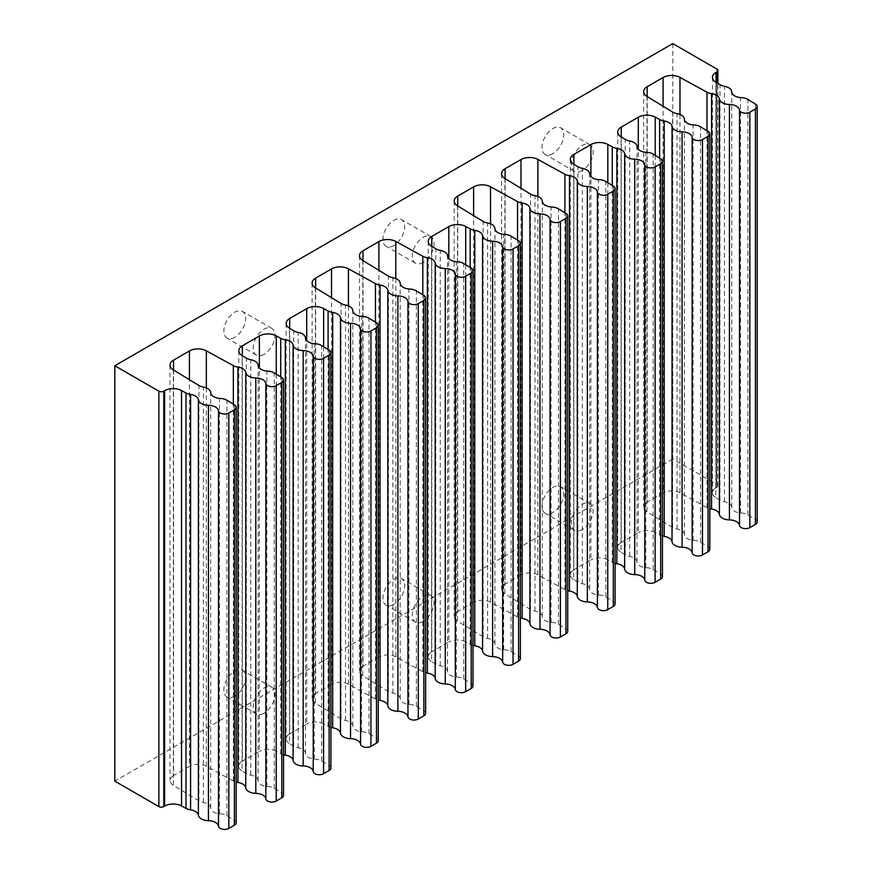 <?xml version="1.0" encoding="UTF-8"?>
<svg xmlns="http://www.w3.org/2000/svg" width="872" height="872" viewBox="0 0 872 872"><rect width="100%" height="100%" fill="white"/><g stroke="black" fill="none" stroke-linecap="round" stroke-linejoin="round"><path stroke-width="0.65" stroke-dasharray="4.36 3.27" d="M329.245 350.206L329.245 765.605L321.637 760.984A10.388 5.995 0 0 0 314.225 759.12A10.388 5.995 180 0 1 305.462 753.364A10.388 5.995 0 0 0 298.159 747.805A10.388 5.995 180 0 1 293.701 746.203L289.471 743.642L289.471 328.232M314.225 759.12L314.225 343.71M276.261 374.132L276.261 751.261L280.719 753.702A10.388 5.995 0 0 0 283.542 754.803M242.329 355.711L242.329 761.223L259.365 751.392L259.365 368.006M281.874 377.543L281.874 792.953L274.277 788.332A10.388 5.995 0 0 0 266.854 786.457A10.388 5.995 180 0 1 258.101 780.713A10.388 5.995 0 0 0 250.798 775.154A10.388 5.995 180 0 1 246.34 773.551L242.111 770.979L242.111 355.58M266.854 786.457L266.854 371.058M206.337 387.92L206.337 766.248L233.347 781.05A10.388 5.995 0 0 0 236.181 782.151M173.561 370.033L173.561 775.546L189.431 766.379L189.431 379.691M234.514 404.891L234.514 820.301L226.916 815.669A10.388 5.995 0 0 0 219.493 813.805A10.388 5.995 180 0 1 210.73 808.05A10.388 5.995 0 0 0 203.427 802.502A10.388 5.995 180 0 1 198.969 800.899L173.343 785.301L173.343 369.892M219.493 813.805L219.493 398.395M234.732 337.344A15.402 8.894 -60 0 1 227.036 338.107A15.402 8.894 -60 0 1 227.036 320.329A15.402 8.894 -60 0 1 242.427 311.435A15.402 8.894 -60 0 1 244.792 323.774A15.402 8.894 -60 0 1 234.732 337.344M234.732 696.238A15.402 8.894 -60 0 1 227.036 697.001A15.402 8.894 -60 0 1 227.036 679.212A15.402 8.894 -60 0 1 242.427 670.328A15.402 8.894 -60 0 1 244.792 682.667A15.402 8.894 -60 0 1 234.732 696.238M552.881 153.668A15.402 8.894 -60 0 1 545.174 154.431A15.402 8.894 -60 0 1 545.174 136.642A15.402 8.894 -60 0 1 560.576 127.759A15.402 8.894 -60 0 1 562.941 140.098A15.402 8.894 -60 0 1 552.881 153.668M552.881 512.551A15.402 8.894 -60 0 1 545.174 513.314A15.402 8.894 -60 0 1 545.174 495.536A15.402 8.894 -60 0 1 560.576 486.641A15.402 8.894 -60 0 1 562.941 498.98A15.402 8.894 -60 0 1 552.881 512.551M393.806 604.394A15.402 8.894 -60 0 1 386.1 605.157A15.402 8.894 -60 0 1 386.1 587.379A15.402 8.894 -60 0 1 401.502 578.485A15.402 8.894 -60 0 1 403.867 590.824A15.402 8.894 -60 0 1 393.806 604.394M393.806 245.512A15.402 8.894 -60 0 1 386.1 246.275A15.402 8.894 -60 0 1 386.1 228.486A15.402 8.894 -60 0 1 401.502 219.591A15.402 8.894 -60 0 1 403.867 231.941A15.402 8.894 -60 0 1 393.806 245.512M716.882 69.052L716.882 484.461L672.792 459.01L672.792 43.6M672.792 459.01L114.81 781.149M716.01 82.284L716.01 487.797L716.882 487.285L716.882 82.807M755.523 104.095L755.523 519.494L747.914 514.872A10.388 5.995 0 0 0 740.502 513.009A10.388 5.995 180 0 1 731.739 507.253A10.388 5.995 0 0 0 724.436 501.694A10.388 5.995 180 0 1 719.978 500.103L715.792 497.552L715.792 82.142M740.502 513.009L740.502 97.599M679.975 114.461L679.975 492.789L706.996 507.591A10.388 5.995 0 0 0 709.819 508.692M647.198 96.574L647.198 502.087L663.08 492.92L663.08 106.231M708.151 131.443L708.151 546.842L700.554 542.221A10.388 5.995 0 0 0 693.131 540.357A10.388 5.995 180 0 1 684.378 534.601A10.388 5.995 0 0 0 677.064 529.042A10.388 5.995 180 0 1 672.606 527.44L646.98 511.853L646.98 96.443M693.131 540.357L693.131 124.947M655.221 155.39L655.221 532.52L659.624 534.939A10.388 5.995 0 0 0 662.458 536.04M621.289 136.969L621.289 542.482L638.315 532.65L638.315 149.286M660.791 158.78L660.791 574.19L653.193 569.569A10.388 5.995 0 0 0 645.771 567.694A10.388 5.995 180 0 1 637.007 561.949A10.388 5.995 0 0 0 629.704 556.39A10.388 5.995 180 0 1 625.246 554.788L621.06 552.238L621.06 136.839M645.771 567.694L645.771 152.295M607.817 182.717L607.817 559.846L612.264 562.287A10.388 5.995 0 0 0 615.098 563.388M573.885 164.296L573.885 569.808L590.911 559.977L590.911 176.591M613.43 186.128L613.43 601.538L605.822 596.906A10.388 5.995 0 0 0 598.41 595.042A10.388 5.995 180 0 1 589.646 589.287A10.388 5.995 0 0 0 582.343 583.739A10.388 5.995 180 0 1 577.885 582.136L573.656 579.564L573.656 164.154M598.41 595.042L598.41 179.632M537.893 196.505L537.893 574.833L564.903 589.625A10.388 5.995 0 0 0 567.727 590.736M505.106 178.607L505.106 584.12L520.987 574.953L520.987 188.276M566.059 213.477L566.059 628.876L558.462 624.254A10.388 5.995 0 0 0 551.039 622.39A10.388 5.995 180 0 1 542.286 616.635A10.388 5.995 0 0 0 534.972 611.076A10.388 5.995 180 0 1 530.525 609.484L504.888 593.887L504.888 178.477M551.039 622.39L551.039 206.98M490.522 223.842L490.522 602.171L517.532 616.973A10.388 5.995 0 0 0 520.366 618.074M457.746 205.956L457.746 611.468L473.616 602.301L473.616 215.613M518.698 240.825L518.698 656.224L511.101 651.602A10.388 5.995 0 0 0 503.678 649.738A10.388 5.995 180 0 1 494.915 643.983A10.388 5.995 0 0 0 487.612 638.424A10.388 5.995 180 0 1 483.153 636.822L457.517 621.235L457.517 205.825M503.678 649.738L503.678 234.328M465.724 264.75L465.724 641.879L470.172 644.321A10.388 5.995 0 0 0 473.006 645.422M431.793 246.329L431.793 651.842L448.818 642.01L448.818 258.624M471.338 268.162L471.338 683.572L463.73 678.95A10.388 5.995 0 0 0 456.318 677.075A10.388 5.995 180 0 1 447.554 671.331A10.388 5.995 0 0 0 440.251 665.772A10.388 5.995 180 0 1 435.793 664.17L431.564 661.597L431.564 246.198M456.318 677.075L456.318 261.676M395.801 278.539L395.801 656.867L422.811 671.669A10.388 5.995 0 0 0 425.634 672.77M363.014 260.652L363.014 666.164L378.895 656.998L378.895 270.309M423.966 295.51L423.966 710.92L416.369 706.287A10.388 5.995 0 0 0 408.946 704.423A10.388 5.995 180 0 1 400.194 698.668A10.388 5.995 0 0 0 392.88 693.12A10.388 5.995 180 0 1 388.432 691.518L362.796 675.92L362.796 260.51M408.946 704.423L408.946 289.014M348.429 305.887L348.429 684.215L375.44 699.006A10.388 5.995 0 0 0 378.274 700.118M315.653 287.989L315.653 693.502L331.524 684.335L331.524 297.657M376.606 322.858L376.606 738.257L369.009 733.635A10.388 5.995 0 0 0 361.586 731.772A10.388 5.995 180 0 1 352.822 726.016A10.388 5.995 0 0 0 345.519 720.457A10.388 5.995 180 0 1 341.061 718.866L315.424 703.268L315.424 287.858M361.586 731.772L361.586 316.362M323.632 346.784L323.632 723.923L328.079 726.354A10.388 5.995 0 0 0 330.913 727.455M289.7 328.363L289.7 733.875L306.726 724.043L306.726 340.658M471.338 683.572A6.071 3.51 180 0 1 473.006 685.981M395.801 656.867A12.11 6.998 0 0 0 378.895 656.998M363.014 666.164A12.11 6.998 0 0 0 359.471 671.102A12.11 6.998 0 0 0 362.796 675.92M423.966 710.92A6.071 3.51 180 0 1 425.634 713.329M348.429 684.215A12.11 6.998 0 0 0 331.524 684.335M315.653 693.502A12.11 6.998 0 0 0 312.1 698.45A12.11 6.998 0 0 0 315.424 703.268M376.606 738.257A6.071 3.51 180 0 1 378.274 740.677M323.632 723.923A12.11 6.998 0 0 0 306.726 724.043M289.7 733.875A12.11 6.998 0 0 0 286.147 738.824A12.11 6.998 0 0 0 289.471 743.642M329.245 765.605A6.071 3.51 180 0 1 330.913 768.025M276.261 751.261A12.11 6.998 0 0 0 259.365 751.392M242.329 761.223A12.11 6.998 0 0 0 238.786 766.172A12.11 6.998 0 0 0 242.111 770.979M281.874 792.953A6.071 3.51 180 0 1 283.542 795.362M206.337 766.248A12.11 6.998 0 0 0 189.431 766.379M173.561 775.546A12.11 6.998 0 0 0 170.007 780.484A12.11 6.998 0 0 0 173.343 785.301M234.514 820.301A6.071 3.51 180 0 1 236.181 822.71M716.882 484.461A3.466 1.995 180 0 1 717.896 485.878A3.466 1.995 180 0 1 716.882 487.285M716.01 487.797A12.11 6.998 0 0 0 712.468 492.735A12.11 6.998 0 0 0 715.792 497.552M755.523 519.494A6.071 3.51 180 0 1 757.19 521.914M679.975 492.789A12.11 6.998 0 0 0 663.08 492.92M647.198 502.087A12.11 6.998 0 0 0 643.656 507.035A12.11 6.998 0 0 0 646.98 511.853M708.151 546.842A6.071 3.51 180 0 1 709.819 549.262M655.221 532.52A12.11 6.998 0 0 0 638.315 532.65M621.289 542.482A12.11 6.998 0 0 0 617.736 547.431A12.11 6.998 0 0 0 621.06 552.238M660.791 574.19A6.071 3.51 180 0 1 662.458 576.599M607.817 559.846A12.11 6.998 0 0 0 590.911 559.977M573.885 569.808A12.11 6.998 0 0 0 570.332 574.746A12.11 6.998 0 0 0 573.656 579.564M613.43 601.538A6.071 3.51 180 0 1 615.098 603.947M537.893 574.833A12.11 6.998 0 0 0 520.987 574.953M505.106 584.12A12.11 6.998 0 0 0 501.564 589.069A12.11 6.998 0 0 0 504.888 593.887M566.059 628.876A6.071 3.51 180 0 1 567.727 631.295M490.522 602.171A12.11 6.998 0 0 0 473.616 602.301M457.746 611.468A12.11 6.998 0 0 0 454.192 616.417A12.11 6.998 0 0 0 457.517 621.235M518.698 656.224A6.071 3.51 180 0 1 520.366 658.643M465.724 641.879A12.11 6.998 0 0 0 448.818 642.01M431.793 651.842A12.11 6.998 0 0 0 428.239 656.79A12.11 6.998 0 0 0 431.564 661.597M423.171 262.461A15.402 8.894 -60 0 1 415.475 263.224A15.402 8.894 -60 0 1 415.475 245.446A15.402 8.894 -60 0 1 430.877 236.552A15.402 8.894 -60 0 1 433.231 248.891A15.402 8.894 -60 0 1 423.171 262.461M423.171 621.355A15.402 8.894 -60 0 1 415.475 622.118A15.402 8.894 -60 0 1 415.475 604.329A15.402 8.894 -60 0 1 430.877 595.434A15.402 8.894 -60 0 1 433.231 607.784A15.402 8.894 -60 0 1 423.171 621.355M582.245 529.511A15.402 8.894 -60 0 1 574.55 530.274A15.402 8.894 -60 0 1 574.55 512.485A15.402 8.894 -60 0 1 589.952 503.602A15.402 8.894 -60 0 1 592.306 515.941A15.402 8.894 -60 0 1 582.245 529.511M582.245 170.618A15.402 8.894 -60 0 1 574.55 171.381A15.402 8.894 -60 0 1 574.55 153.603A15.402 8.894 -60 0 1 589.952 144.708A15.402 8.894 -60 0 1 592.306 157.047A15.402 8.894 -60 0 1 582.245 170.618M264.096 713.187A15.402 8.894 -60 0 1 256.401 713.95A15.402 8.894 -60 0 1 256.401 696.172A15.402 8.894 -60 0 1 271.802 687.278A15.402 8.894 -60 0 1 274.157 699.617A15.402 8.894 -60 0 1 264.096 713.187M264.096 354.305A15.402 8.894 -60 0 1 256.401 355.068A15.402 8.894 -60 0 1 256.401 337.279A15.402 8.894 -60 0 1 271.802 328.395A15.402 8.894 -60 0 1 274.157 340.734A15.402 8.894 -60 0 1 264.096 354.305M293.701 746.203L293.701 330.804M298.159 747.805L298.159 332.396M305.462 753.364L305.462 337.955M321.637 760.984L321.637 345.574M280.719 753.702L280.719 376.835M246.34 773.551L246.34 358.141M250.798 775.154L250.798 359.744M258.101 780.713L258.101 365.303M274.277 788.332L274.277 372.922M233.347 781.05L233.347 404.183M198.969 800.899L198.969 385.489M203.427 802.502L203.427 387.092M210.73 808.05L210.73 392.651M226.916 815.669L226.916 400.27M719.978 500.103L719.978 84.693M724.436 501.694L724.436 86.295M731.739 507.253L731.739 91.843M747.914 514.872L747.914 99.473M706.996 507.591L706.996 130.735M672.606 527.44L672.606 112.041M677.064 529.042L677.064 113.633M684.378 534.601L684.378 119.192M700.554 542.221L700.554 126.811M659.624 534.939L659.624 158.072M625.246 554.788L625.246 139.378M629.704 556.39L629.704 140.981M637.007 561.949L637.007 146.54M653.193 569.569L653.193 154.159M612.264 562.287L612.264 185.42M577.885 582.136L577.885 166.726M582.343 583.739L582.343 168.329M589.646 589.287L589.646 173.888M605.822 596.906L605.822 181.507M564.903 589.625L564.903 212.768M530.525 609.484L530.525 194.075M534.972 611.076L534.972 195.677M542.286 616.635L542.286 201.225M558.462 624.254L558.462 208.855M517.532 616.973L517.532 240.116M483.153 636.822L483.153 221.423M487.612 638.424L487.612 223.014M494.915 643.983L494.915 228.573M511.101 651.602L511.101 236.192M470.172 644.321L470.172 267.453M435.793 664.17L435.793 248.76M440.251 665.772L440.251 250.362M447.554 671.331L447.554 255.921M463.73 678.95L463.73 263.54M422.811 671.669L422.811 294.801M388.432 691.518L388.432 276.108M392.88 693.12L392.88 277.71M400.194 698.668L400.194 283.269M416.369 706.287L416.369 290.888M375.44 699.006L375.44 322.15M341.061 718.866L341.061 303.456M345.519 720.457L345.519 305.058M352.822 726.016L352.822 310.606M369.009 733.635L369.009 318.236M328.079 726.354L328.079 349.498M430.877 236.552L401.502 219.591M415.475 263.224L386.1 246.275M430.877 595.434L401.502 578.485M415.475 622.118L386.1 605.157M589.952 503.602L560.576 486.641M574.55 530.274L545.174 513.314M589.952 144.708L560.576 127.759M574.55 171.381L545.174 154.431M271.802 687.278L242.427 670.328M256.401 713.95L227.036 697.001M271.802 328.395L242.427 311.435M256.401 355.068L227.036 338.107M717.896 485.878L717.896 83.429M501.564 173.659L501.564 589.069M454.192 201.007L454.192 616.417M170.007 365.085L170.007 780.484M428.239 241.381L428.239 656.79M643.656 91.625L643.656 507.035M359.471 255.703L359.471 671.102M238.786 350.762L238.786 766.172M312.1 283.04L312.1 698.45M570.332 159.347L570.332 574.746M712.468 77.336L712.468 492.735M286.147 323.414L286.147 738.824M617.736 132.021L617.736 547.431"/><path stroke-width="1.31" d="M298.159 332.396A10.388 5.995 180 0 1 293.701 330.804L289.471 328.232A12.11 6.998 180 0 1 286.147 323.414A12.11 6.998 180 0 1 289.7 318.476L306.726 308.644A12.11 6.998 180 0 1 323.632 308.514L328.079 310.955A10.388 5.995 0 0 0 332.679 312.416A10.388 5.995 180 0 1 340.472 317.746A10.388 5.995 0 0 0 350.533 323.25A10.388 5.995 180 0 1 360.583 328.766A6.071 3.51 0 0 0 364.54 331.774A6.071 3.51 0 0 0 370.938 330.957L376.497 327.752A6.071 3.51 0 0 0 378.274 325.267A6.071 3.51 0 0 0 376.606 322.858L369.009 318.236A10.388 5.995 0 0 0 361.586 316.362A10.388 5.995 180 0 1 352.822 310.606A10.388 5.995 0 0 0 345.519 305.058A10.388 5.995 180 0 1 341.061 303.456L315.424 287.858A12.11 6.998 180 0 1 312.1 283.04A12.11 6.998 180 0 1 315.653 278.103L331.524 268.936A12.11 6.998 180 0 1 348.429 268.805L375.44 283.607A10.388 5.995 0 0 0 380.039 285.068A10.388 5.995 180 0 1 387.844 290.398A10.388 5.995 0 0 0 397.894 295.902A10.388 5.995 180 0 1 407.954 301.418A6.071 3.51 0 0 0 411.911 304.426A6.071 3.51 0 0 0 418.298 303.609L423.857 300.404A6.071 3.51 0 0 0 425.634 297.919A6.071 3.51 0 0 0 423.966 295.51L416.369 290.888A10.388 5.995 0 0 0 408.946 289.014A10.388 5.995 180 0 1 400.194 283.269A10.388 5.995 0 0 0 392.88 277.71A10.388 5.995 180 0 1 388.432 276.108L362.796 260.51A12.11 6.998 180 0 1 359.471 255.703A12.11 6.998 180 0 1 363.014 250.755L378.895 241.588A12.11 6.998 180 0 1 395.801 241.457L422.811 256.259A10.388 5.995 0 0 0 427.4 257.72A10.388 5.995 180 0 1 435.204 263.05A10.388 5.995 0 0 0 445.265 268.565A10.388 5.995 180 0 1 455.315 274.07A6.071 3.51 0 0 0 459.272 277.078A6.071 3.51 0 0 0 465.659 276.271L471.218 273.056A6.071 3.51 0 0 0 473.006 270.582A6.071 3.51 0 0 0 471.338 268.162L463.73 263.54A10.388 5.995 0 0 0 456.318 261.676A10.388 5.995 180 0 1 447.554 255.921A10.388 5.995 0 0 0 440.251 250.362A10.388 5.995 180 0 1 435.793 248.76L431.564 246.198A12.11 6.998 180 0 1 428.239 241.381A12.11 6.998 180 0 1 431.793 236.432L448.818 226.6A12.11 6.998 180 0 1 465.724 226.48L470.172 228.911A10.388 5.995 0 0 0 474.771 230.371A10.388 5.995 180 0 1 482.565 235.702A10.388 5.995 0 0 0 492.626 241.217A10.388 5.995 180 0 1 502.675 246.722A6.071 3.51 0 0 0 506.632 249.73A6.071 3.51 0 0 0 513.03 248.923L518.589 245.708A6.071 3.51 0 0 0 520.366 243.234A6.071 3.51 0 0 0 518.698 240.825L511.101 236.192A10.388 5.995 0 0 0 503.678 234.328A10.388 5.995 180 0 1 494.915 228.573A10.388 5.995 0 0 0 487.612 223.014A10.388 5.995 180 0 1 483.153 221.423L457.517 205.825A12.11 6.998 180 0 1 454.192 201.007A12.11 6.998 180 0 1 457.746 196.069L473.616 186.902A12.11 6.998 180 0 1 490.522 186.772L517.532 201.574A10.388 5.995 0 0 0 522.132 203.034A10.388 5.995 180 0 1 529.936 208.364A10.388 5.995 0 0 0 539.986 213.869A10.388 5.995 180 0 1 550.047 219.384A6.071 3.51 0 0 0 554.003 222.393A6.071 3.51 0 0 0 560.391 221.575L565.95 218.371A6.071 3.51 0 0 0 567.727 215.885A6.071 3.51 0 0 0 566.059 213.477L558.462 208.855A10.388 5.995 0 0 0 551.039 206.98A10.388 5.995 180 0 1 542.286 201.225A10.388 5.995 0 0 0 534.972 195.677A10.388 5.995 180 0 1 530.525 194.075L504.888 178.477A12.11 6.998 180 0 1 501.564 173.659A12.11 6.998 180 0 1 505.106 168.721L520.987 159.554A12.11 6.998 180 0 1 537.893 159.423L564.903 174.226A10.388 5.995 0 0 0 569.492 175.686A10.388 5.995 180 0 1 577.297 181.016A10.388 5.995 0 0 0 587.347 186.521A10.388 5.995 180 0 1 597.407 192.036A6.071 3.51 0 0 0 601.364 195.045A6.071 3.51 0 0 0 607.751 194.227L613.31 191.023A6.071 3.51 0 0 0 615.098 188.537A6.071 3.51 0 0 0 613.43 186.128L605.822 181.507A10.388 5.995 0 0 0 598.41 179.632A10.388 5.995 180 0 1 589.646 173.888A10.388 5.995 0 0 0 582.343 168.329A10.388 5.995 180 0 1 577.885 166.726L573.656 164.154A12.11 6.998 180 0 1 570.332 159.347A12.11 6.998 180 0 1 573.885 154.399L590.911 144.567A12.11 6.998 180 0 1 607.817 144.436L612.264 146.877A10.388 5.995 0 0 0 616.864 148.338A10.388 5.995 180 0 1 624.657 153.668A10.388 5.995 0 0 0 634.718 159.184A10.388 5.995 180 0 1 644.768 164.688A6.071 3.51 0 0 0 648.724 167.697A6.071 3.51 0 0 0 655.123 166.89L660.682 163.674A6.071 3.51 0 0 0 662.458 161.2A6.071 3.51 0 0 0 660.791 158.78L653.193 154.159A10.388 5.995 0 0 0 645.771 152.295A10.388 5.995 180 0 1 637.007 146.54A10.388 5.995 0 0 0 629.704 140.981A10.388 5.995 180 0 1 625.246 139.378L621.06 136.839A12.11 6.998 180 0 1 617.736 132.021A12.11 6.998 180 0 1 621.289 127.072L638.315 117.24A12.11 6.998 180 0 1 655.221 117.121L659.624 119.529A10.388 5.995 0 0 0 664.224 121.001A10.388 5.995 180 0 1 672.029 126.32A10.388 5.995 0 0 0 682.078 131.836A10.388 5.995 180 0 1 692.139 137.34A6.071 3.51 0 0 0 696.096 140.348A6.071 3.51 0 0 0 702.483 139.542L708.042 136.326A6.071 3.51 0 0 0 709.819 133.852A6.071 3.51 0 0 0 708.151 131.443L700.554 126.811A10.388 5.995 0 0 0 693.131 124.947A10.388 5.995 180 0 1 684.378 119.192A10.388 5.995 0 0 0 677.064 113.633A10.388 5.995 180 0 1 672.606 112.041L646.98 96.443A12.11 6.998 180 0 1 643.656 91.625A12.11 6.998 180 0 1 647.198 86.688L663.08 77.521A12.11 6.998 180 0 1 679.975 77.39L706.996 92.192A10.388 5.995 0 0 0 711.585 93.653A10.388 5.995 180 0 1 719.389 98.983A10.388 5.995 0 0 0 729.439 104.487A10.388 5.995 180 0 1 739.5 110.003A6.071 3.51 0 0 0 743.456 113.011A6.071 3.51 0 0 0 749.844 112.194L755.403 108.989A6.071 3.51 0 0 0 757.19 106.504A6.071 3.51 0 0 0 755.523 104.095L747.914 99.473A10.388 5.995 0 0 0 740.502 97.599A10.388 5.995 180 0 1 731.739 91.843A10.388 5.995 0 0 0 724.436 86.295A10.388 5.995 180 0 1 719.978 84.693L715.792 82.142A12.11 6.998 180 0 1 712.468 77.336A12.11 6.998 180 0 1 716.01 72.387L716.882 71.886A3.466 1.995 0 0 0 717.896 70.469A3.466 1.995 0 0 0 716.882 69.052L672.792 43.6L114.81 365.75L158.868 391.179A3.466 1.995 0 0 0 163.762 391.179L164.634 390.678A12.11 6.998 180 0 1 181.54 390.547L185.987 392.989A10.388 5.995 0 0 0 190.587 394.449A10.388 5.995 180 0 1 198.38 399.779A10.388 5.995 0 0 0 208.441 405.284A10.388 5.995 180 0 1 218.501 410.799A6.071 3.51 0 0 0 222.458 413.808A6.071 3.51 0 0 0 228.846 412.99L234.405 409.786A6.071 3.51 0 0 0 236.181 407.3A6.071 3.51 0 0 0 234.514 404.891L226.916 400.27A10.388 5.995 0 0 0 219.493 398.395A10.388 5.995 180 0 1 210.73 392.651A10.388 5.995 0 0 0 203.427 387.092A10.388 5.995 180 0 1 198.969 385.489L173.343 369.892A12.11 6.998 180 0 1 170.007 365.085A12.11 6.998 180 0 1 173.561 360.136L189.431 350.969A12.11 6.998 180 0 1 206.337 350.838L233.347 365.641A10.388 5.995 0 0 0 237.947 367.101A10.388 5.995 180 0 1 245.751 372.431A10.388 5.995 0 0 0 255.801 377.947A10.388 5.995 180 0 1 265.862 383.451A6.071 3.51 0 0 0 269.819 386.46A6.071 3.51 0 0 0 276.206 385.653L281.765 382.437A6.071 3.51 0 0 0 283.542 379.963A6.071 3.51 0 0 0 281.874 377.543L274.277 372.922A10.388 5.995 0 0 0 266.854 371.058A10.388 5.995 180 0 1 258.101 365.303A10.388 5.995 0 0 0 250.798 359.744A10.388 5.995 180 0 1 246.34 358.141L242.111 355.58A12.11 6.998 180 0 1 238.786 350.762A12.11 6.998 180 0 1 242.329 345.813L259.365 335.982A12.11 6.998 180 0 1 276.261 335.862L280.719 338.292A10.388 5.995 0 0 0 285.308 339.753A10.388 5.995 180 0 1 293.112 345.083A10.388 5.995 0 0 0 303.173 350.599A10.388 5.995 180 0 1 313.222 356.103A6.071 3.51 0 0 0 317.179 359.111A6.071 3.51 0 0 0 323.567 358.305L329.125 355.089A6.071 3.51 0 0 0 330.913 352.615A6.071 3.51 0 0 0 329.245 350.206L321.637 345.574A10.388 5.995 0 0 0 314.225 343.71A10.388 5.995 180 0 1 305.462 337.955A10.388 5.995 0 0 0 298.159 332.396M283.542 754.803A10.388 5.995 0 0 0 285.308 755.163A10.388 5.995 180 0 1 293.112 760.493A10.388 5.995 0 0 0 303.173 765.998A10.388 5.995 180 0 1 313.222 771.513A6.071 3.51 0 0 0 317.179 774.521A6.071 3.51 0 0 0 323.567 773.715L329.125 770.499L329.125 355.089M236.181 782.151A10.388 5.995 0 0 0 237.947 782.511A10.388 5.995 180 0 1 245.751 787.841A10.388 5.995 0 0 0 255.801 793.346A10.388 5.995 180 0 1 265.862 798.861A6.071 3.51 0 0 0 269.819 801.869A6.071 3.51 0 0 0 276.206 801.052L281.765 797.847L281.765 382.437M181.54 390.547L181.54 805.957L185.987 808.388A10.388 5.995 0 0 0 190.587 809.859A10.388 5.995 180 0 1 198.38 815.178A10.388 5.995 0 0 0 208.441 820.694A10.388 5.995 180 0 1 218.501 826.198A6.071 3.51 0 0 0 222.458 829.207A6.071 3.51 0 0 0 228.846 828.4L234.405 825.184L234.405 409.786M163.762 391.179L163.762 806.589L164.634 806.077L164.634 390.678M114.81 365.75L114.81 781.149L158.868 806.589L158.868 391.179M709.819 508.692A10.388 5.995 0 0 0 711.585 509.052A10.388 5.995 180 0 1 719.389 514.382A10.388 5.995 0 0 0 729.439 519.897A10.388 5.995 180 0 1 739.5 525.402A6.071 3.51 0 0 0 743.456 528.41A6.071 3.51 0 0 0 749.844 527.604L755.403 524.388L755.403 108.989M662.458 536.04A10.388 5.995 0 0 0 664.224 536.4A10.388 5.995 180 0 1 672.029 541.73A10.388 5.995 0 0 0 682.078 547.235A10.388 5.995 180 0 1 692.139 552.75A6.071 3.51 0 0 0 696.096 555.758A6.071 3.51 0 0 0 702.483 554.952L708.042 551.736L708.042 136.326M615.098 563.388A10.388 5.995 0 0 0 616.864 563.748A10.388 5.995 180 0 1 624.657 569.078A10.388 5.995 0 0 0 634.718 574.583A10.388 5.995 180 0 1 644.768 580.098A6.071 3.51 0 0 0 648.724 583.106A6.071 3.51 0 0 0 655.123 582.289L660.682 579.084L660.682 163.674M567.727 590.736A10.388 5.995 0 0 0 569.492 591.096A10.388 5.995 180 0 1 577.297 596.426A10.388 5.995 0 0 0 587.347 601.931A10.388 5.995 180 0 1 597.407 607.435A6.071 3.51 0 0 0 601.364 610.444A6.071 3.51 0 0 0 607.751 609.637L613.31 606.432L613.31 191.023M520.366 618.074A10.388 5.995 0 0 0 522.132 618.433A10.388 5.995 180 0 1 529.936 623.763A10.388 5.995 0 0 0 539.986 629.279A10.388 5.995 180 0 1 550.047 634.783A6.071 3.51 0 0 0 554.003 637.792A6.071 3.51 0 0 0 560.391 636.985L565.95 633.77L565.95 218.371M473.006 645.422A10.388 5.995 0 0 0 474.771 645.781A10.388 5.995 180 0 1 482.565 651.112A10.388 5.995 0 0 0 492.626 656.616A10.388 5.995 180 0 1 502.675 662.131A6.071 3.51 0 0 0 506.632 665.14A6.071 3.51 0 0 0 513.03 664.333L518.589 661.118L518.589 245.708M425.634 672.77A10.388 5.995 0 0 0 427.4 673.13A10.388 5.995 180 0 1 435.204 678.46A10.388 5.995 0 0 0 445.265 683.964A10.388 5.995 180 0 1 455.315 689.48A6.071 3.51 0 0 0 459.272 692.488A6.071 3.51 0 0 0 465.659 691.67L471.218 688.466L471.218 273.056M378.274 700.118A10.388 5.995 0 0 0 380.039 700.478A10.388 5.995 180 0 1 387.844 705.808A10.388 5.995 0 0 0 397.894 711.312A10.388 5.995 180 0 1 407.954 716.817A6.071 3.51 0 0 0 411.911 719.825A6.071 3.51 0 0 0 418.298 719.019L423.857 715.803L423.857 300.404M330.913 727.455A10.388 5.995 0 0 0 332.679 727.815A10.388 5.995 180 0 1 340.472 733.145A10.388 5.995 0 0 0 350.533 738.66A10.388 5.995 180 0 1 360.583 744.165A6.071 3.51 0 0 0 364.54 747.173A6.071 3.51 0 0 0 370.938 746.367L376.497 743.151L376.497 327.752M473.006 270.582L473.006 685.981A6.071 3.51 180 0 1 471.218 688.466M425.634 297.919L425.634 713.329A6.071 3.51 180 0 1 423.857 715.803M378.274 325.267L378.274 740.677A6.071 3.51 180 0 1 376.497 743.151M330.913 352.615L330.913 768.025A6.071 3.51 180 0 1 329.125 770.499M283.542 379.963L283.542 795.362A6.071 3.51 180 0 1 281.765 797.847M236.181 407.3L236.181 822.71A6.071 3.51 180 0 1 234.405 825.184M181.54 805.957A12.11 6.998 0 0 0 164.634 806.077M163.762 806.589A3.466 1.995 180 0 1 158.868 806.589M757.19 106.504L757.19 521.914A6.071 3.51 180 0 1 755.403 524.388M709.819 133.852L709.819 549.262A6.071 3.51 180 0 1 708.042 551.736M662.458 161.2L662.458 576.599A6.071 3.51 180 0 1 660.682 579.084M615.098 188.537L615.098 603.947A6.071 3.51 180 0 1 613.31 606.432M567.727 215.885L567.727 631.295A6.071 3.51 180 0 1 565.95 633.77M520.366 243.234L520.366 658.643A6.071 3.51 180 0 1 518.589 661.118M323.567 773.715L323.567 358.305M313.222 771.513L313.222 356.103M303.173 765.998L303.173 350.599M293.112 760.493L293.112 345.083M285.308 755.163L285.308 339.753M280.719 376.835L280.719 338.292M276.261 335.862L276.261 374.132M242.329 345.813L242.329 355.711M259.365 368.006L259.365 335.982M276.206 801.052L276.206 385.653M265.862 798.861L265.862 383.451M255.801 793.346L255.801 377.947M245.751 787.841L245.751 372.431M237.947 782.511L237.947 367.101M233.347 404.183L233.347 365.641M206.337 350.838L206.337 387.92M189.431 379.691L189.431 350.969M173.561 360.136L173.561 370.033M228.846 828.4L228.846 412.99M218.501 826.198L218.501 410.799M208.441 820.694L208.441 405.284M198.38 815.178L198.38 399.779M190.587 809.859L190.587 394.449M185.987 808.388L185.987 392.989M716.01 72.387L716.01 82.284M716.882 82.807L716.882 71.886M749.844 527.604L749.844 112.194M739.5 525.402L739.5 110.003M729.439 519.897L729.439 104.487M719.389 514.382L719.389 98.983M711.585 509.052L711.585 93.653M706.996 130.735L706.996 92.192M679.975 77.39L679.975 114.461M663.08 106.231L663.08 77.521M647.198 86.688L647.198 96.574M702.483 554.952L702.483 139.542M692.139 552.75L692.139 137.34M682.078 547.235L682.078 131.836M672.029 541.73L672.029 126.32M664.224 536.4L664.224 121.001M659.624 158.072L659.624 119.529M655.221 117.121L655.221 155.39M621.289 127.072L621.289 136.969M638.315 149.286L638.315 117.24M655.123 582.289L655.123 166.89M644.768 580.098L644.768 164.688M634.718 574.583L634.718 159.184M624.657 569.078L624.657 153.668M616.864 563.748L616.864 148.338M612.264 185.42L612.264 146.877M607.817 144.436L607.817 182.717M573.885 154.399L573.885 164.296M590.911 176.591L590.911 144.567M607.751 609.637L607.751 194.227M597.407 607.435L597.407 192.036M587.347 601.931L587.347 186.521M577.297 596.426L577.297 181.016M569.492 591.096L569.492 175.686M564.903 212.768L564.903 174.226M537.893 159.423L537.893 196.505M505.106 168.721L505.106 178.607M520.987 188.276L520.987 159.554M560.391 636.985L560.391 221.575M550.047 634.783L550.047 219.384M539.986 629.279L539.986 213.869M529.936 623.763L529.936 208.364M522.132 618.433L522.132 203.034M517.532 240.116L517.532 201.574M490.522 186.772L490.522 223.842M457.746 196.069L457.746 205.956M473.616 215.613L473.616 186.902M513.03 664.333L513.03 248.923M502.675 662.131L502.675 246.722M492.626 656.616L492.626 241.217M482.565 651.112L482.565 235.702M474.771 645.781L474.771 230.371M470.172 267.453L470.172 228.911M465.724 226.48L465.724 264.75M448.818 258.624L448.818 226.6M431.793 236.432L431.793 246.329M465.659 691.67L465.659 276.271M455.315 689.48L455.315 274.07M445.265 683.964L445.265 268.565M435.204 678.46L435.204 263.05M427.4 673.13L427.4 257.72M422.811 294.801L422.811 256.259M395.801 241.457L395.801 278.539M363.014 250.755L363.014 260.652M378.895 270.309L378.895 241.588M418.298 719.019L418.298 303.609M407.954 716.817L407.954 301.418M397.894 711.312L397.894 295.902M387.844 705.808L387.844 290.398M380.039 700.478L380.039 285.068M375.44 322.15L375.44 283.607M348.429 268.805L348.429 305.887M315.653 278.103L315.653 287.989M331.524 297.657L331.524 268.936M370.938 746.367L370.938 330.957M360.583 744.165L360.583 328.766M350.533 738.66L350.533 323.25M340.472 733.145L340.472 317.746M332.679 727.815L332.679 312.416M328.079 349.498L328.079 310.955M323.632 308.514L323.632 346.784M289.7 318.476L289.7 328.363M306.726 340.658L306.726 308.644M717.896 83.429L717.896 70.469"/></g></svg>
